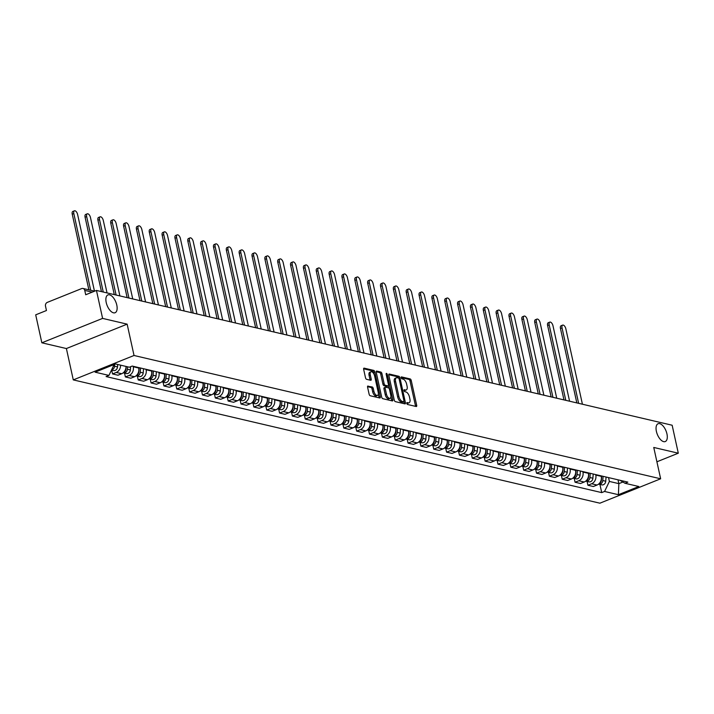 <?xml version="1.0" encoding="UTF-8"?>
<svg xmlns="http://www.w3.org/2000/svg" width="714" height="714" viewBox="0 0 714 714"><rect width="100%" height="100%" fill="white"/><g stroke="black" fill="none" stroke-linecap="round" stroke-linejoin="round"><path stroke-width="1.07" d="M406.819 403.401A1.026 0.5 68.1 0 0 407.596 404.499L416.191 406.507A1.473 0.714 68.1 0 0 416.432 406.498A1.473 0.714 68.1 0 0 416.69 405.32L411.237 380.491A1.473 0.714 68.1 0 0 410.122 378.92L401.536 376.912A1.026 0.5 68.1 0 0 401.357 376.921A1.026 0.5 68.1 0 0 401.179 377.742A1.026 0.5 68.1 0 0 401.955 378.839L403.071 379.098A4.712 2.303 68.1 0 1 406.623 384.123L407.078 386.194A4.712 2.303 68.1 0 1 406.248 389.96A4.712 2.303 68.1 0 1 405.463 389.996L404.356 389.737A1.026 0.5 68.1 0 0 404.186 389.746A1.026 0.5 68.1 0 0 403.999 390.576A1.026 0.5 68.1 0 0 404.776 391.674L405.891 391.932A4.712 2.303 68.1 0 1 409.443 396.948L409.898 399.019A4.712 2.303 68.1 0 1 409.068 402.785A4.712 2.303 68.1 0 1 408.283 402.83L407.176 402.571A1.026 0.5 68.1 0 0 407.007 402.58A1.026 0.5 68.1 0 0 406.819 403.401M116.784 305.056A9.603 4.686 68.1 0 0 107.93 294.918A9.603 4.686 68.1 0 0 106.234 302.593A9.603 4.686 68.1 0 0 115.088 312.732A9.603 4.686 68.1 0 0 116.784 305.056M666.947 433.88A9.603 4.686 68.1 0 0 658.094 423.732A9.603 4.686 68.1 0 0 656.398 431.408A9.603 4.686 68.1 0 0 665.252 441.555A9.603 4.686 68.1 0 0 666.947 433.88M368.094 386.024A1.473 0.714 68.1 0 0 367.844 386.033A1.473 0.714 68.1 0 0 367.585 387.211L369.12 394.182A1.473 0.714 68.1 0 0 370.227 395.752L379.768 397.984A1.473 0.714 68.1 0 0 380.018 397.966A1.473 0.714 68.1 0 0 380.276 396.797L374.814 371.958A1.473 0.714 68.1 0 0 373.708 370.396L364.167 368.156A1.473 0.714 68.1 0 0 363.917 368.174A1.473 0.714 68.1 0 0 363.658 369.352L365.506 377.768A1.473 0.714 68.1 0 0 366.621 379.33L370.7 380.285A1.473 0.714 68.1 0 0 370.95 380.276A1.473 0.714 68.1 0 0 371.209 379.098L370.289 374.93A3.936 1.919 68.1 0 1 370.985 371.78A3.936 1.919 68.1 0 1 374.618 375.939L378.206 392.289A3.936 1.919 68.1 0 1 377.519 395.431A3.936 1.919 68.1 0 1 373.886 391.272L373.288 388.55A1.473 0.714 68.1 0 0 372.172 386.979L367.656 386.194M134.036 355.483L127.146 324.147L102.602 318.399L96.452 290.437L672.151 425.232L678.3 453.203L653.756 447.455L660.646 478.791L134.036 355.483L73.283 379.893L599.894 503.191L660.646 478.791M394.262 400.063A1.473 0.714 68.1 0 0 395.369 401.634L404.909 403.865A1.473 0.714 68.1 0 0 405.159 403.856A1.473 0.714 68.1 0 0 405.418 402.678L399.956 377.849A1.473 0.714 68.1 0 0 398.849 376.278L389.308 374.047A1.473 0.714 68.1 0 0 389.059 374.065A1.473 0.714 68.1 0 0 388.8 375.234L394.262 400.063M392.343 400.929L382.802 398.689A1.473 0.714 68.1 0 1 381.687 397.127L376.233 372.297A1.473 0.714 68.1 0 1 376.492 371.119A1.473 0.714 68.1 0 1 376.733 371.101L380.821 372.056A1.473 0.714 68.1 0 1 381.928 373.627L384.141 383.695A1.473 0.714 68.1 0 0 385.257 385.265L387.961 385.899A1.473 0.714 68.1 0 0 388.211 385.89A1.473 0.714 68.1 0 0 388.47 384.712L386.167 374.225A1.026 0.5 68.1 0 1 386.345 373.404A1.026 0.5 68.1 0 1 387.291 374.493L392.843 399.733A1.473 0.714 68.1 0 1 392.584 400.911A1.473 0.714 68.1 0 1 392.343 400.929M102.602 318.399L41.849 342.8L35.7 314.838L46.455 310.519L45.5 306.163A2.999 2.481 -76.8 0 1 47.311 302.379L81.699 288.563A2.999 2.481 -76.8 0 1 83.002 288.456L94.614 291.178M41.849 342.8L66.393 348.548L73.283 379.893M96.452 290.437L85.707 294.757L84.743 290.402A2.999 2.481 -76.8 0 0 83.002 288.456M656.907 461.788L678.3 453.203M595.69 474.587L595.788 475.051A6.899 5.703 103.2 0 1 591.62 483.762L597.056 485.029A6.899 5.703 -76.8 0 0 601.224 476.327L601.126 475.863M597.056 485.029L593.352 486.52L587.917 485.252L587.078 481.432M591.62 483.762L587.917 485.252M574.226 478.425L575.065 482.236L580.509 483.512L584.213 482.021A6.899 5.703 -76.8 0 0 588.381 473.311L588.274 472.855M582.838 471.579L582.945 472.043A6.899 5.703 103.2 0 1 578.777 480.754L575.065 482.236M561.382 475.417L562.221 479.228L567.657 480.504L571.361 479.014A6.899 5.703 -76.8 0 0 575.529 470.303L575.43 469.848M569.995 468.571L570.093 469.036A6.899 5.703 103.2 0 1 565.925 477.746L562.221 479.228M548.53 472.4L549.369 476.22L554.805 477.496L558.518 476.006A6.899 5.703 -76.8 0 0 562.686 467.295L562.578 466.84M557.143 465.564L557.25 466.028A6.899 5.703 103.2 0 1 553.082 474.739L549.369 476.22M535.687 469.393L536.526 473.212L541.962 474.489L545.666 472.998A6.899 5.703 -76.8 0 0 549.834 464.287L549.735 463.832M544.3 462.556L544.398 463.02A6.899 5.703 103.2 0 1 540.23 471.722L536.526 473.212M522.835 466.385L523.674 470.205L529.11 471.481L532.814 469.99A6.899 5.703 -76.8 0 0 536.99 461.28L536.883 460.825M531.448 459.548L531.546 460.012A6.899 5.703 103.2 0 1 527.378 468.714L523.674 470.205M509.992 463.377L510.831 467.197L516.267 468.473L519.971 466.983A6.899 5.703 -76.8 0 0 524.138 458.272L524.04 457.817M518.605 456.541L518.703 456.996A6.899 5.703 103.2 0 1 514.535 465.706L510.831 467.197M497.14 460.369L497.979 464.189L503.415 465.466L507.119 463.975A6.899 5.703 -76.8 0 0 511.286 455.264L511.188 454.809M505.753 453.533L505.851 453.988A6.899 5.703 103.2 0 1 501.683 462.699L497.979 464.189M484.288 457.362L485.127 461.182L490.572 462.458L494.275 460.967A6.899 5.703 -76.8 0 0 498.443 452.257L498.336 451.792M492.901 450.525L493.008 450.98A6.899 5.703 103.2 0 1 488.84 459.691L485.127 461.182M471.445 454.354L472.284 458.174L477.72 459.45L481.423 457.96A6.899 5.703 -76.8 0 0 485.591 449.249L485.493 448.785M480.058 447.517L480.156 447.973A6.899 5.703 103.2 0 1 475.988 456.683L472.284 458.174M458.593 451.346L459.432 455.166L464.868 456.433L468.58 454.952A6.899 5.703 -76.8 0 0 472.748 446.241L472.641 445.777M467.206 444.51L467.313 444.965A6.899 5.703 103.2 0 1 463.145 453.676L459.432 455.166M445.75 448.338L446.589 452.158L452.024 453.426L455.728 451.944A6.899 5.703 -76.8 0 0 459.896 443.233L459.798 442.769M454.363 441.502L454.461 441.957A6.899 5.703 103.2 0 1 450.293 450.668L446.589 452.158M432.898 445.331L433.737 449.151L439.172 450.418L442.885 448.936A6.899 5.703 -76.8 0 0 447.053 440.226L446.946 439.762M441.511 438.494L441.618 438.949A6.899 5.703 103.2 0 1 437.441 447.66L433.737 449.151M420.055 442.323L420.894 446.143L426.329 447.41L430.033 445.92A6.899 5.703 -76.8 0 0 434.201 437.218L434.103 436.754M428.668 435.478L428.766 435.942A6.899 5.703 103.2 0 1 424.598 444.652L420.894 446.143M407.203 439.315L408.042 443.135L413.477 444.403L417.181 442.912A6.899 5.703 -76.8 0 0 421.349 434.21L421.251 433.746M415.816 432.47L415.914 432.934A6.899 5.703 103.2 0 1 411.746 441.645L408.042 443.135M394.351 436.308L395.199 440.119L400.634 441.395L404.338 439.904A6.899 5.703 -76.8 0 0 408.506 431.194L408.408 430.738M402.964 429.462L403.071 429.926A6.899 5.703 103.2 0 1 398.903 438.637L395.199 440.119M381.508 433.3L382.347 437.111L387.782 438.387L391.486 436.897A6.899 5.703 -76.8 0 0 395.654 428.186L395.556 427.731M390.121 426.454L390.219 426.918A6.899 5.703 103.2 0 1 386.051 435.629L382.347 437.111M368.656 430.283L369.495 434.103L374.93 435.379L378.643 433.889A6.899 5.703 -76.8 0 0 382.811 425.178L382.704 424.723M377.269 423.447L377.376 423.911A6.899 5.703 103.2 0 1 373.208 432.622L369.495 434.103M355.813 427.275L356.652 431.095L362.087 432.372L365.791 430.881A6.899 5.703 -76.8 0 0 369.959 422.17L369.861 421.715M364.426 420.439L364.524 420.903A6.899 5.703 103.2 0 1 360.356 429.614L356.652 431.095M342.961 424.268L343.8 428.088L349.235 429.364L352.948 427.873A6.899 5.703 -76.8 0 0 357.116 419.163L357.009 418.707M351.574 417.431L351.681 417.895A6.899 5.703 103.2 0 1 347.513 426.597L343.8 428.088M330.118 421.26L330.957 425.08L336.392 426.356L340.096 424.866A6.899 5.703 -76.8 0 0 344.264 416.155L344.166 415.7M338.731 414.423L338.829 414.888A6.899 5.703 103.2 0 1 334.661 423.589L330.957 425.08M317.266 418.252L318.105 422.072L323.54 423.348L327.244 421.858A6.899 5.703 -76.8 0 0 331.412 413.147L331.314 412.692M325.879 411.416L325.977 411.871A6.899 5.703 103.2 0 1 321.809 420.582L318.105 422.072M304.414 415.245L305.262 419.064L310.697 420.341L314.401 418.85A6.899 5.703 -76.8 0 0 318.569 410.139L318.471 409.675M313.035 408.408L313.134 408.863A6.899 5.703 103.2 0 1 308.966 417.574L305.262 419.064M291.571 412.237L292.41 416.057L297.845 417.333L301.549 415.843A6.899 5.703 -76.8 0 0 305.717 407.132L305.619 406.668M300.183 405.4L300.282 405.855A6.899 5.703 103.2 0 1 296.114 414.566L292.41 416.057M278.719 409.229L279.558 413.049L284.993 414.316L288.706 412.835A6.899 5.703 -76.8 0 0 292.874 404.124L292.767 403.66M287.331 402.393L287.439 402.848A6.899 5.703 103.2 0 1 283.271 411.559L279.558 413.049M265.876 406.221L266.715 410.041L272.15 411.309L275.854 409.827A6.899 5.703 -76.8 0 0 280.022 401.116L279.924 400.652M274.488 399.385L274.587 399.84A6.899 5.703 103.2 0 1 270.419 408.551L266.715 410.041M253.024 403.214L253.863 407.034L259.298 408.301L263.011 406.819A6.899 5.703 -76.8 0 0 267.179 398.109L267.072 397.644M261.636 396.377L261.743 396.832A6.899 5.703 103.2 0 1 257.576 405.543L253.863 407.034M240.181 400.206L241.02 404.026L246.455 405.293L250.159 403.803A6.899 5.703 -76.8 0 0 254.327 395.101L254.229 394.637M248.793 393.36L248.891 393.825A6.899 5.703 103.2 0 1 244.723 402.535L241.02 404.026M227.329 397.198L228.168 401.018L233.603 402.285L237.307 400.795A6.899 5.703 -76.8 0 0 241.475 392.093L241.377 391.629M235.941 390.353L236.039 390.817A6.899 5.703 103.2 0 1 231.871 399.528L228.168 401.018M214.486 394.19L215.325 398.01L220.76 399.278L224.464 397.787A6.899 5.703 -76.8 0 0 228.632 389.076L228.534 388.621M223.098 387.345L223.196 387.809A6.899 5.703 103.2 0 1 219.028 396.52L215.325 398.01M201.634 391.183L202.473 394.994L207.908 396.27L211.612 394.78A6.899 5.703 -76.8 0 0 215.78 386.069L215.682 385.614M210.246 384.337L210.344 384.801A6.899 5.703 103.2 0 1 206.176 393.512L202.473 394.994M188.782 388.166L189.621 391.986L195.065 393.262L198.769 391.772A6.899 5.703 -76.8 0 0 202.937 383.061L202.83 382.606M197.394 381.33L197.501 381.794A6.899 5.703 103.2 0 1 193.333 390.504L189.621 391.986M175.939 385.158L176.777 388.978L182.213 390.255L185.917 388.764A6.899 5.703 -76.8 0 0 190.085 380.053L189.986 379.598M184.551 378.322L184.649 378.786A6.899 5.703 103.2 0 1 180.481 387.497L176.777 388.978M163.087 382.151L163.925 385.971L169.361 387.247L173.074 385.756A6.899 5.703 -76.8 0 0 177.242 377.046L177.134 376.59M171.699 375.314L171.806 375.778A6.899 5.703 103.2 0 1 167.638 384.48L163.925 385.971M150.243 379.143L151.082 382.963L156.518 384.239L160.222 382.749A6.899 5.703 -76.8 0 0 164.39 374.038L164.291 373.583M158.856 372.306L158.954 372.77A6.899 5.703 103.2 0 1 154.786 381.472L151.082 382.963M137.391 376.135L138.23 379.955L143.666 381.231L147.37 379.741A6.899 5.703 -76.8 0 0 151.547 371.03L151.439 370.575M146.004 369.299L146.102 369.754A6.899 5.703 103.2 0 1 141.934 378.465L138.23 379.955M124.548 373.127L125.387 376.947L130.823 378.224L134.527 376.733A6.899 5.703 -76.8 0 0 138.695 368.022L138.596 367.558M133.161 366.291L133.259 366.746A6.899 5.703 103.2 0 1 129.091 375.457L125.387 376.947M111.696 370.12L112.535 373.94L117.971 375.216L121.675 373.725A6.899 5.703 -76.8 0 0 126.021 366.434M120.586 365.157A6.899 5.703 103.2 0 1 116.239 372.449L112.535 373.94M608.542 477.595L609.381 481.432L618.851 483.646L622.911 482.021M618.012 479.817L618.851 483.646L618.413 494.704L604.579 491.464L609.381 481.432M620.055 480.299L624.991 483.271L638.825 486.511L618.413 494.704M112.651 365.122L113.74 365.381L108.939 375.412L106.083 376.564L601.724 492.615L604.579 491.464M108.939 375.412L95.105 372.172L115.516 363.97L129.35 367.21L132.206 366.068L627.847 482.12L624.991 483.271M127.146 324.147L66.393 348.548M113.74 365.381L113.597 364.747M599.93 484.44L601.724 492.615M406.793 403.249L407.069 403.312A4.712 2.303 68.1 0 0 407.855 403.276L409.068 402.785M406.248 389.96L405.034 390.442A4.712 2.303 68.1 0 1 404.249 390.487L403.972 390.424M415.53 406.355A1.473 0.714 68.1 0 0 415.477 405.811L410.023 380.981A1.473 0.714 68.1 0 0 408.908 379.411L401.152 377.59M398.715 378.224A1.473 0.714 68.1 0 0 397.627 376.769L388.746 374.689M404.258 403.713A1.473 0.714 68.1 0 0 404.204 403.169L403.865 401.652M403.597 401.732A1.026 0.5 68.1 0 0 403.767 401.723A1.026 0.5 68.1 0 0 403.954 400.893L399.162 379.098A1.026 0.5 68.1 0 0 398.385 378.001L397.207 377.733A4.712 2.303 68.1 0 0 396.422 377.768A4.712 2.303 68.1 0 0 395.592 381.535L398.867 396.44A4.712 2.303 68.1 0 0 402.428 401.455L403.597 401.732L402.384 402.214A1.026 0.5 68.1 0 0 402.553 402.205A1.026 0.5 68.1 0 0 402.687 402.098M396.422 377.768L395.208 378.259A4.712 2.303 68.1 0 0 394.378 382.026L395.592 381.535M402.384 402.214L401.214 401.946A4.712 2.303 68.1 0 1 397.653 396.922L394.378 382.026M376.18 371.744L379.607 372.547L380.821 372.056M387.184 386.212A1.473 0.714 68.1 0 1 386.997 386.372A1.473 0.714 68.1 0 1 386.747 386.39L384.043 385.756A1.473 0.714 68.1 0 1 382.927 384.186L380.714 374.118A1.473 0.714 68.1 0 0 379.607 372.547M388.434 385.667L389.014 388.318M390.888 396.859L391.629 400.224L392.843 399.733M386.444 394.146A3.936 1.919 68.1 0 0 390.067 398.305A3.936 1.919 68.1 0 0 390.763 395.163L389.496 389.398A1.473 0.714 68.1 0 0 388.389 387.836L385.676 387.202A1.473 0.714 68.1 0 0 385.435 387.211A1.473 0.714 68.1 0 0 385.176 388.389L386.444 394.146L385.23 394.637A3.936 1.919 68.1 0 0 388.853 398.796L390.067 398.305M384.462 387.684A1.473 0.714 68.1 0 0 384.221 387.702A1.473 0.714 68.1 0 0 383.962 388.88L385.176 388.389M385.23 394.637L383.962 388.88M391.683 400.768A1.473 0.714 68.1 0 0 391.629 400.224M377.519 395.431L376.305 395.922A3.936 1.919 68.1 0 1 372.672 391.763L372.074 389.041A1.473 0.714 68.1 0 0 370.959 387.47L367.531 386.667M370.985 371.78L369.772 372.262A3.936 1.919 68.1 0 0 369.076 375.412L370.289 374.93M370.048 380.134A1.473 0.714 68.1 0 0 369.995 379.589L369.076 375.412M373.966 374.118L373.601 372.449A1.473 0.714 68.1 0 0 372.485 370.878L363.604 368.799M379.116 397.832A1.473 0.714 68.1 0 0 379.063 397.279L378.331 393.985M601.697 475.997L601.375 480.219A3.748 3.097 103.2 0 1 599.091 483.681M582.419 404.222L565.836 328.77A3.454 1.687 68.1 0 0 562.65 325.12A3.454 1.687 68.1 0 0 562.043 327.887L578.635 403.339M603.098 476.327L602.777 480.549A3.748 3.097 103.2 0 1 598.796 484.172A3.748 3.097 103.2 0 1 598.6 484.119M606.061 477.023L605.74 481.236A3.748 3.097 103.2 0 1 601.759 484.868L598.796 484.172M576.823 402.91L560.463 328.52A3.454 1.687 -111.9 0 1 561.07 325.762L562.65 325.12M588.854 472.989L588.523 477.211A3.748 3.097 103.2 0 1 586.248 480.674M569.576 401.214L552.984 325.762A3.454 1.687 68.1 0 0 549.807 322.112A3.454 1.687 68.1 0 0 549.191 324.87L565.783 400.331M590.246 473.32L589.925 477.541A3.748 3.097 103.2 0 1 585.944 481.165A3.748 3.097 103.2 0 1 585.748 481.111M593.218 474.007L592.888 478.228A3.748 3.097 103.2 0 1 588.916 481.861L585.944 481.165M563.971 399.902L547.62 325.513A3.454 1.687 -111.9 0 1 548.227 322.746L549.807 322.112M576.002 469.982L575.68 474.203A3.748 3.097 103.2 0 1 573.396 477.666M556.724 398.207L540.132 322.755A3.454 1.687 68.1 0 0 536.955 319.104A3.454 1.687 68.1 0 0 536.348 321.862L552.939 397.323M577.403 470.312L577.073 474.524A3.748 3.097 103.2 0 1 573.101 478.157A3.748 3.097 103.2 0 1 572.905 478.103M580.366 470.999L580.045 475.221A3.748 3.097 103.2 0 1 576.064 478.853L573.101 478.157M551.128 396.895L534.768 322.496A3.454 1.687 -111.9 0 1 535.375 319.738L536.955 319.104M563.15 466.974L562.828 471.195A3.748 3.097 103.2 0 1 560.544 474.658M543.881 395.199L527.289 319.747A3.454 1.687 68.1 0 0 524.112 316.097A3.454 1.687 68.1 0 0 523.496 318.855L540.087 394.306M564.551 467.304L564.23 471.517A3.748 3.097 103.2 0 1 560.249 475.149A3.748 3.097 103.2 0 1 560.053 475.096M567.514 467.991L567.193 472.213A3.748 3.097 103.2 0 1 563.221 475.845L560.249 475.149M538.276 393.887L521.916 319.488A3.454 1.687 -111.9 0 1 522.532 316.73L524.112 316.097M550.307 463.966L549.976 468.188A3.748 3.097 103.2 0 1 547.7 471.642M531.029 392.191L514.437 316.739A3.454 1.687 68.1 0 0 511.26 313.089A3.454 1.687 68.1 0 0 510.653 315.847L527.244 391.299M551.708 464.287L551.378 468.509A3.748 3.097 103.2 0 1 547.406 472.141A3.748 3.097 103.2 0 1 547.21 472.088M554.671 464.984L554.341 469.205A3.748 3.097 103.2 0 1 550.369 472.838L547.406 472.141M525.424 390.879L509.073 316.481A3.454 1.687 -111.9 0 1 509.68 313.723L511.26 313.089M537.455 460.958L537.133 465.18A3.748 3.097 103.2 0 1 534.848 468.634M518.177 389.184L501.594 313.732A3.454 1.687 68.1 0 0 498.408 310.081A3.454 1.687 68.1 0 0 497.801 312.839L514.392 388.291M538.856 461.28L538.534 465.501A3.748 3.097 103.2 0 1 534.554 469.134A3.748 3.097 103.2 0 1 534.358 469.08M541.819 461.976L541.498 466.197A3.748 3.097 103.2 0 1 537.517 469.83L534.554 469.134M512.581 387.872L496.221 313.473A3.454 1.687 -111.9 0 1 496.828 310.715L498.408 310.081M524.611 457.951L524.281 462.163A3.748 3.097 103.2 0 1 522.005 465.626M505.334 386.176L488.742 310.715A3.454 1.687 68.1 0 0 485.565 307.074A3.454 1.687 68.1 0 0 484.958 309.831L501.54 385.283M526.013 458.272L525.683 462.494A3.748 3.097 103.2 0 1 521.711 466.126A3.748 3.097 103.2 0 1 521.515 466.072M528.976 458.968L528.646 463.19A3.748 3.097 103.2 0 1 524.674 466.813L521.711 466.126M499.729 384.864L483.378 310.465A3.454 1.687 -111.9 0 1 483.985 307.707L485.565 307.074M511.759 454.943L511.438 459.156A3.748 3.097 103.2 0 1 509.153 462.618M492.481 383.168L475.899 307.707A3.454 1.687 68.1 0 0 472.713 304.066A3.454 1.687 68.1 0 0 472.106 306.824L488.697 382.276M513.161 455.264L512.839 459.486A3.748 3.097 103.2 0 1 508.859 463.118A3.748 3.097 103.2 0 1 508.663 463.065M516.124 455.96L515.803 460.182A3.748 3.097 103.2 0 1 511.822 463.805L508.859 463.118M486.886 381.856L470.526 307.457A3.454 1.687 -111.9 0 1 471.133 304.699L472.713 304.066M498.916 451.926L498.586 456.148A3.748 3.097 103.2 0 1 496.31 459.611M479.638 380.16L463.047 304.699A3.454 1.687 68.1 0 0 459.87 301.058A3.454 1.687 68.1 0 0 459.263 303.816L475.845 379.268M500.309 452.257L499.987 456.478A3.748 3.097 103.2 0 1 496.007 460.111A3.748 3.097 103.2 0 1 495.811 460.048M503.281 452.953L502.951 457.174A3.748 3.097 103.2 0 1 498.979 460.798L496.007 460.111M474.034 378.848L457.683 304.45A3.454 1.687 -111.9 0 1 458.29 301.692L459.87 301.058M486.064 448.919L485.743 453.14A3.748 3.097 103.2 0 1 483.458 456.603M466.786 377.144L450.195 301.692A3.454 1.687 68.1 0 0 447.018 298.05A3.454 1.687 68.1 0 0 446.411 300.808L463.002 376.26M487.466 449.249L487.135 453.47A3.748 3.097 103.2 0 1 483.164 457.094A3.748 3.097 103.2 0 1 482.967 457.04M490.429 449.945L490.107 454.166A3.748 3.097 103.2 0 1 486.127 457.79L483.164 457.094M461.19 375.841L444.831 301.442A3.454 1.687 -111.9 0 1 445.438 298.684L447.018 298.05M473.212 445.911L472.891 450.132A3.748 3.097 103.2 0 1 470.606 453.595M453.943 374.136L437.352 298.684A3.454 1.687 68.1 0 0 434.174 295.043A3.454 1.687 68.1 0 0 433.559 297.8L450.15 373.252M474.614 446.241L474.292 450.463A3.748 3.097 103.2 0 1 470.312 454.086A3.748 3.097 103.2 0 1 470.115 454.033M477.586 446.937L477.255 451.159A3.748 3.097 103.2 0 1 473.284 454.782L470.312 454.086M448.338 372.824L431.979 298.434A3.454 1.687 -111.9 0 1 432.595 295.676L434.174 295.043M460.369 442.903L460.039 447.125A3.748 3.097 103.2 0 1 457.763 450.588M441.091 371.128L424.5 295.676A3.454 1.687 68.1 0 0 421.322 292.035A3.454 1.687 68.1 0 0 420.716 294.793L437.307 370.245M461.771 443.233L461.44 447.455A3.748 3.097 103.2 0 1 457.469 451.078A3.748 3.097 103.2 0 1 457.272 451.025M464.734 443.929L464.412 448.151A3.748 3.097 103.2 0 1 460.432 451.775L457.469 451.078M435.495 369.816L419.136 295.426A3.454 1.687 -111.9 0 1 419.743 292.669L421.322 292.035M447.517 439.895L447.196 444.117A3.748 3.097 103.2 0 1 444.911 447.58M428.248 368.121L411.657 292.669A3.454 1.687 68.1 0 0 408.47 289.027A3.454 1.687 68.1 0 0 407.864 291.785L424.455 367.237M448.919 440.226L448.597 444.447A3.748 3.097 103.2 0 1 444.617 448.071A3.748 3.097 103.2 0 1 444.42 448.017M451.882 440.922L451.56 445.143A3.748 3.097 103.2 0 1 447.58 448.767L444.617 448.071M422.643 366.809L406.284 292.419A3.454 1.687 -111.9 0 1 406.891 289.661L408.47 289.027M434.674 436.888L434.344 441.109A3.748 3.097 103.2 0 1 432.068 444.572M415.396 365.113L398.805 289.661A3.454 1.687 68.1 0 0 395.627 286.019A3.454 1.687 68.1 0 0 395.021 288.777L411.603 364.229M436.075 437.218L435.745 441.439A3.748 3.097 103.2 0 1 431.774 445.063A3.748 3.097 103.2 0 1 431.577 445.009M439.039 437.914L438.708 442.136A3.748 3.097 103.2 0 1 434.737 445.759L431.774 445.063M409.791 363.801L393.441 289.411A3.454 1.687 -111.9 0 1 394.048 286.653L395.627 286.019M421.822 433.88L421.501 438.101A3.748 3.097 103.2 0 1 419.216 441.564M402.544 362.105L385.962 286.653A3.454 1.687 68.1 0 0 382.775 283.003A3.454 1.687 68.1 0 0 382.168 285.77L398.76 361.222M423.223 434.21L422.902 438.432A3.748 3.097 103.2 0 1 418.922 442.055A3.748 3.097 103.2 0 1 418.725 442.002M426.187 434.906L425.865 439.119A3.748 3.097 103.2 0 1 421.885 442.751L418.922 442.055M396.948 360.793L380.589 286.403A3.454 1.687 -111.9 0 1 381.196 283.645L382.775 283.003M408.979 430.872L408.649 435.094A3.748 3.097 103.2 0 1 406.373 438.557M389.701 359.097L373.11 283.645A3.454 1.687 68.1 0 0 369.932 279.995A3.454 1.687 68.1 0 0 369.325 282.753L385.908 358.214M410.371 431.202L410.05 435.424A3.748 3.097 103.2 0 1 406.079 439.048A3.748 3.097 103.2 0 1 405.873 438.994M413.344 431.89L413.013 436.111A3.748 3.097 103.2 0 1 409.042 439.744L406.079 439.048M384.096 357.785L367.746 283.396A3.454 1.687 -111.9 0 1 368.353 280.638L369.932 279.995M396.127 427.864L395.806 432.086A3.748 3.097 103.2 0 1 393.521 435.549M376.849 356.09L360.258 280.638A3.454 1.687 68.1 0 0 357.08 276.987A3.454 1.687 68.1 0 0 356.473 279.745L373.065 355.206M397.528 428.195L397.198 432.416A3.748 3.097 103.2 0 1 393.227 436.04A3.748 3.097 103.2 0 1 393.03 435.986M400.492 428.882L400.17 433.103A3.748 3.097 103.2 0 1 396.19 436.736L393.227 436.04M371.253 354.778L354.894 280.379A3.454 1.687 -111.9 0 1 355.501 277.621L357.08 276.987M383.275 424.857L382.954 429.078A3.748 3.097 103.2 0 1 380.669 432.541M364.006 353.082L347.415 277.63A3.454 1.687 68.1 0 0 344.237 273.98A3.454 1.687 68.1 0 0 343.621 276.737L360.213 352.189M384.676 425.187L384.355 429.4A3.748 3.097 103.2 0 1 380.375 433.032A3.748 3.097 103.2 0 1 380.178 432.979M387.648 425.874L387.318 430.096A3.748 3.097 103.2 0 1 383.347 433.728L380.375 433.032M358.401 351.77L342.042 277.371A3.454 1.687 -111.9 0 1 342.658 274.613L344.237 273.98M370.432 421.849L370.102 426.071A3.748 3.097 103.2 0 1 367.826 429.525M351.154 350.074L334.563 274.622A3.454 1.687 68.1 0 0 331.385 270.972A3.454 1.687 68.1 0 0 330.778 273.73L347.37 349.182M371.833 422.17L371.503 426.392A3.748 3.097 103.2 0 1 367.531 430.024A3.748 3.097 103.2 0 1 367.335 429.971M374.796 422.866L374.475 427.088A3.748 3.097 103.2 0 1 370.495 430.721L367.531 430.024M345.558 348.762L329.199 274.363A3.454 1.687 -111.9 0 1 329.806 271.606L331.385 270.972M357.58 418.841L357.259 423.063A3.748 3.097 103.2 0 1 354.974 426.517M338.311 347.066L321.719 271.615A3.454 1.687 68.1 0 0 318.533 267.964A3.454 1.687 68.1 0 0 317.926 270.722L334.518 346.174M358.981 419.163L358.66 423.384A3.748 3.097 103.2 0 1 354.679 427.017A3.748 3.097 103.2 0 1 354.483 426.963M361.944 419.859L361.623 424.08A3.748 3.097 103.2 0 1 357.643 427.713L354.679 427.017M332.706 345.754L316.347 271.356A3.454 1.687 -111.9 0 1 316.954 268.598L318.533 267.964M344.737 415.834L344.407 420.046A3.748 3.097 103.2 0 1 342.131 423.509M325.459 344.059L308.867 268.598A3.454 1.687 68.1 0 0 305.69 264.956A3.454 1.687 68.1 0 0 305.083 267.714L321.675 343.166M346.138 416.155L345.808 420.376A3.748 3.097 103.2 0 1 341.836 424.009A3.748 3.097 103.2 0 1 341.64 423.955M349.101 416.851L348.771 421.073A3.748 3.097 103.2 0 1 344.8 424.705L341.836 424.009M319.854 342.747L303.504 268.348A3.454 1.687 -111.9 0 1 304.11 265.59L305.69 264.956M331.885 412.826L331.564 417.038A3.748 3.097 103.2 0 1 329.279 420.501M312.607 341.051L296.024 265.59A3.454 1.687 68.1 0 0 292.838 261.949A3.454 1.687 68.1 0 0 292.231 264.707L308.823 340.159M333.286 413.147L332.965 417.369A3.748 3.097 103.2 0 1 328.984 421.001A3.748 3.097 103.2 0 1 328.788 420.948M336.249 413.843L335.928 418.065A3.748 3.097 103.2 0 1 331.948 421.688L328.984 421.001M307.011 339.739L290.652 265.34A3.454 1.687 -111.9 0 1 291.258 262.582L292.838 261.949M319.042 409.809L318.712 414.031A3.748 3.097 103.2 0 1 316.436 417.494M299.764 338.043L283.172 262.582A3.454 1.687 68.1 0 0 279.995 258.941A3.454 1.687 68.1 0 0 279.388 261.699L295.971 337.151M320.443 410.139L320.113 414.361A3.748 3.097 103.2 0 1 316.141 417.993A3.748 3.097 103.2 0 1 315.945 417.931M323.406 410.836L323.076 415.057A3.748 3.097 103.2 0 1 319.104 418.681L316.141 417.993M294.159 336.731L277.808 262.333A3.454 1.687 -111.9 0 1 278.415 259.575L279.995 258.941M306.19 406.801L305.869 411.023A3.748 3.097 103.2 0 1 303.584 414.486M286.912 335.027L270.329 259.575A3.454 1.687 68.1 0 0 267.143 255.933A3.454 1.687 68.1 0 0 266.536 258.691L283.128 334.143M307.591 407.132L307.27 411.353A3.748 3.097 103.2 0 1 303.289 414.986A3.748 3.097 103.2 0 1 303.093 414.923M310.554 407.828L310.233 412.049A3.748 3.097 103.2 0 1 306.252 415.673L303.289 414.986M281.316 333.724L264.956 259.325A3.454 1.687 -111.9 0 1 265.563 256.567L267.143 255.933M293.347 403.794L293.017 408.015A3.748 3.097 103.2 0 1 290.741 411.478M274.069 332.019L257.477 256.567A3.454 1.687 68.1 0 0 254.3 252.926A3.454 1.687 68.1 0 0 253.684 255.683L270.276 331.135M294.739 404.124L294.418 408.346A3.748 3.097 103.2 0 1 290.437 411.969A3.748 3.097 103.2 0 1 290.241 411.916M297.711 404.82L297.381 409.042A3.748 3.097 103.2 0 1 293.409 412.665L290.437 411.969M268.464 330.707L252.104 256.317A3.454 1.687 -111.9 0 1 252.72 253.559L254.3 252.926M280.495 400.786L280.174 405.008A3.748 3.097 103.2 0 1 277.889 408.47M261.217 329.011L244.625 253.559A3.454 1.687 68.1 0 0 241.448 249.918A3.454 1.687 68.1 0 0 240.841 252.676L257.433 328.128M281.896 401.116L281.566 405.338A3.748 3.097 103.2 0 1 277.594 408.961A3.748 3.097 103.2 0 1 277.398 408.908M284.859 401.812L284.538 406.034A3.748 3.097 103.2 0 1 280.557 409.657L277.594 408.961M255.621 327.699L239.261 253.309A3.454 1.687 -111.9 0 1 239.868 250.552L241.448 249.918M267.643 397.778L267.322 402A3.748 3.097 103.2 0 1 265.037 405.463M248.374 326.003L231.782 250.552A3.454 1.687 68.1 0 0 228.596 246.91A3.454 1.687 68.1 0 0 227.989 249.668L244.581 325.12M269.044 398.109L268.723 402.33A3.748 3.097 103.2 0 1 264.742 405.954A3.748 3.097 103.2 0 1 264.546 405.9M272.007 398.805L271.686 403.026A3.748 3.097 103.2 0 1 267.705 406.65L264.742 405.954M242.769 324.692L226.409 250.302A3.454 1.687 -111.9 0 1 227.025 247.544L228.596 246.91M254.8 394.771L254.47 398.992A3.748 3.097 103.2 0 1 252.194 402.455M235.522 322.996L218.93 247.544A3.454 1.687 68.1 0 0 215.753 243.902A3.454 1.687 68.1 0 0 215.146 246.66L231.738 322.112M256.201 395.101L255.871 399.322A3.748 3.097 103.2 0 1 251.899 402.946A3.748 3.097 103.2 0 1 251.703 402.892M259.164 395.797L258.834 400.018A3.748 3.097 103.2 0 1 254.862 403.642L251.899 402.946M229.917 321.684L213.566 247.294A3.454 1.687 -111.9 0 1 214.173 244.536L215.753 243.902M241.948 391.763L241.627 395.984A3.748 3.097 103.2 0 1 239.342 399.447M222.67 319.988L206.087 244.536A3.454 1.687 68.1 0 0 202.901 240.895A3.454 1.687 68.1 0 0 202.294 243.652L218.886 319.104M243.349 392.093L243.028 396.315A3.748 3.097 103.2 0 1 239.047 399.938A3.748 3.097 103.2 0 1 238.851 399.885M246.312 392.789L245.991 397.002A3.748 3.097 103.2 0 1 242.01 400.634L239.047 399.938M217.074 318.676L200.714 244.286A3.454 1.687 -111.9 0 1 201.321 241.528L202.901 240.895M229.105 388.755L228.775 392.977A3.748 3.097 103.2 0 1 226.499 396.44M209.827 316.98L193.235 241.528A3.454 1.687 68.1 0 0 190.058 237.878A3.454 1.687 68.1 0 0 189.451 240.636L206.034 316.097M230.506 389.085L230.176 393.307A3.748 3.097 103.2 0 1 226.204 396.93A3.748 3.097 103.2 0 1 226.008 396.877M233.469 389.773L233.139 393.994A3.748 3.097 103.2 0 1 229.167 397.627L226.204 396.93M204.222 315.668L187.871 241.278A3.454 1.687 -111.9 0 1 188.478 238.521L190.058 237.878M216.253 385.747L215.931 389.969A3.748 3.097 103.2 0 1 213.647 393.432M196.975 313.973L180.392 238.521A3.454 1.687 68.1 0 0 177.206 234.87A3.454 1.687 68.1 0 0 176.599 237.628L193.191 313.089M217.654 386.078L217.333 390.299A3.748 3.097 103.2 0 1 213.352 393.923A3.748 3.097 103.2 0 1 213.156 393.869M220.617 386.765L220.296 390.986A3.748 3.097 103.2 0 1 216.315 394.619L213.352 393.923M191.379 312.661L175.019 238.262A3.454 1.687 -111.9 0 1 175.626 235.504L177.206 234.87M203.41 382.74L203.079 386.961A3.748 3.097 103.2 0 1 200.804 390.424M184.132 310.965L167.54 235.513A3.454 1.687 68.1 0 0 164.363 231.863A3.454 1.687 68.1 0 0 163.756 234.62L180.339 310.081M204.802 383.07L204.481 387.283A3.748 3.097 103.2 0 1 200.5 390.915A3.748 3.097 103.2 0 1 200.304 390.861M207.774 383.757L207.444 387.979A3.748 3.097 103.2 0 1 203.472 391.611L200.5 390.915M178.527 309.653L162.176 235.254A3.454 1.687 -111.9 0 1 162.783 232.496L164.363 231.863M190.558 379.732L190.236 383.953A3.748 3.097 103.2 0 1 187.952 387.407M171.28 307.957L154.688 232.505A3.454 1.687 68.1 0 0 151.511 228.855A3.454 1.687 68.1 0 0 150.904 231.613L167.495 307.065M191.959 380.053L191.629 384.275A3.748 3.097 103.2 0 1 187.657 387.907A3.748 3.097 103.2 0 1 187.461 387.854M194.922 380.749L194.601 384.971A3.748 3.097 103.2 0 1 190.62 388.603L187.657 387.907M165.684 306.645L149.324 232.246A3.454 1.687 -111.9 0 1 149.931 229.489L151.511 228.855M177.706 376.724L177.384 380.946A3.748 3.097 103.2 0 1 175.1 384.4M158.437 304.949L141.845 229.497A3.454 1.687 68.1 0 0 138.668 225.847A3.454 1.687 68.1 0 0 138.052 228.605L154.643 304.057M179.107 377.046L178.786 381.267A3.748 3.097 103.2 0 1 174.805 384.9A3.748 3.097 103.2 0 1 174.609 384.846M182.079 377.742L181.749 381.963A3.748 3.097 103.2 0 1 177.777 385.596L174.805 384.9M152.832 303.637L136.472 229.239A3.454 1.687 -111.9 0 1 137.088 226.481L138.668 225.847M164.863 373.717L164.532 377.938A3.748 3.097 103.2 0 1 162.257 381.392M145.585 301.942L128.993 226.49A3.454 1.687 68.1 0 0 125.816 222.839A3.454 1.687 68.1 0 0 125.209 225.597L141.8 301.049M166.264 374.038L165.934 378.259A3.748 3.097 103.2 0 1 161.962 381.892A3.748 3.097 103.2 0 1 161.766 381.838M169.227 374.734L168.897 378.956A3.748 3.097 103.2 0 1 164.925 382.588L161.962 381.892M139.989 300.63L123.629 226.231A3.454 1.687 -111.9 0 1 124.236 223.473L125.816 222.839M152.011 370.709L151.689 374.921A3.748 3.097 103.2 0 1 149.404 378.384M132.733 298.934L116.15 223.473A3.454 1.687 68.1 0 0 112.964 219.832A3.454 1.687 68.1 0 0 112.357 222.589L128.948 298.041M153.412 371.03L153.091 375.252A3.748 3.097 103.2 0 1 149.11 378.884A3.748 3.097 103.2 0 1 148.914 378.831M156.375 371.726L156.054 375.948A3.748 3.097 103.2 0 1 152.073 379.571L149.11 378.884M127.137 297.622L110.777 223.223A3.454 1.687 -111.9 0 1 111.384 220.465L112.964 219.832M139.168 367.692L138.837 371.914A3.748 3.097 103.2 0 1 136.561 375.377M119.89 295.926L103.298 220.465A3.454 1.687 68.1 0 0 100.121 216.824A3.454 1.687 68.1 0 0 99.514 219.582L116.096 295.034M140.569 368.022L140.239 372.244A3.748 3.097 103.2 0 1 136.267 375.876A3.748 3.097 103.2 0 1 136.071 375.814M143.532 368.719L143.202 372.94A3.748 3.097 103.2 0 1 139.23 376.564L136.267 375.876M114.285 294.614L97.934 220.215A3.454 1.687 -111.9 0 1 98.541 217.458L100.121 216.824M126.182 366.469L125.994 368.906A3.748 3.097 103.2 0 1 123.709 372.369M107.038 292.91L90.455 217.458A3.454 1.687 68.1 0 0 87.269 213.816A3.454 1.687 68.1 0 0 86.662 216.574L103.253 292.026M127.583 366.8L127.395 369.236A3.748 3.097 103.2 0 1 123.415 372.869A3.748 3.097 103.2 0 1 123.219 372.806M130.608 366.71L130.359 369.932A3.748 3.097 103.2 0 1 126.378 373.556L123.415 372.869M101.442 291.607L85.082 217.208A3.454 1.687 -111.9 0 1 85.689 214.45L87.269 213.816M94.462 291.133L77.603 214.45A3.454 1.687 68.1 0 0 74.426 210.808A3.454 1.687 68.1 0 0 73.819 213.566L90.678 290.25M114.695 364.301L114.543 366.228A3.748 3.097 103.2 0 1 111.58 369.888M117.694 364.488L117.507 366.925A3.748 3.097 103.2 0 1 113.535 370.548L111.491 370.075M88.866 289.83L72.239 214.2A3.454 1.687 -111.9 0 1 72.846 211.442L74.426 210.808M129.091 375.457L134.527 376.733M141.934 378.465L147.37 379.741M154.786 381.472L160.222 382.749M167.638 384.48L173.074 385.756M180.481 387.497L185.917 388.764M193.333 390.504L198.769 391.772M206.176 393.512L211.612 394.78M219.028 396.52L224.464 397.787M231.871 399.528L237.307 400.795M244.723 402.535L250.159 403.803M257.576 405.543L263.011 406.819M270.419 408.551L275.854 409.827M283.271 411.559L288.706 412.835M296.114 414.566L301.549 415.843M308.966 417.574L314.401 418.85M321.809 420.582L327.244 421.858M334.661 423.589L340.096 424.866M347.513 426.597L352.948 427.873M360.356 429.614L365.791 430.881M373.208 432.622L378.643 433.889M386.051 435.629L391.486 436.897M398.903 438.637L404.338 439.904M411.746 441.645L417.181 442.912M424.598 444.652L430.033 445.92M437.441 447.66L442.885 448.936M450.293 450.668L455.728 451.944M463.145 453.676L468.58 454.952M475.988 456.683L481.423 457.96M488.84 459.691L494.275 460.967M501.683 462.699L507.119 463.975M514.535 465.706L519.971 466.983M527.378 468.714L532.814 469.99M540.23 471.722L545.666 472.998M553.082 474.739L558.518 476.006M565.925 477.746L571.361 479.014M578.777 480.754L584.213 482.021M116.239 372.449L121.675 373.725M133.259 366.746L138.695 368.022M146.102 369.754L151.547 371.03M158.954 372.77L164.39 374.038M171.806 375.778L177.242 377.046M184.649 378.786L190.085 380.053M197.501 381.794L202.937 383.061M210.344 384.801L215.78 386.069M223.196 387.809L228.632 389.076M236.039 390.817L241.475 392.093M248.891 393.825L254.327 395.101M261.743 396.832L267.179 398.109M274.587 399.84L280.022 401.116M287.439 402.848L292.874 404.124M300.282 405.855L305.717 407.132M313.134 408.863L318.569 410.139M325.977 411.871L331.412 413.147M338.829 414.888L344.264 416.155M351.681 417.895L357.116 419.163M364.524 420.903L369.959 422.17M377.376 423.911L382.811 425.178M390.219 426.918L395.654 428.186M403.071 429.926L408.506 431.194M415.914 432.934L421.349 434.21M428.766 435.942L434.201 437.218M441.618 438.949L447.053 440.226M454.461 441.957L459.896 443.233M467.313 444.965L472.748 446.241M480.156 447.973L485.591 449.249M493.008 450.98L498.443 452.257M505.851 453.988L511.286 455.264M518.703 456.996L524.138 458.272M531.546 460.012L536.99 461.28M544.398 463.02L549.834 464.287M557.25 466.028L562.686 467.295M570.093 469.036L575.529 470.303M582.945 472.043L588.381 473.311M595.788 475.051L601.224 476.327M92.204 292.142L84.743 290.402M407.069 403.312L408.283 402.83M404.249 390.487L405.463 389.996M408.908 379.411L410.122 378.92M410.023 380.981L411.237 380.491M415.477 405.811L416.69 405.32M397.627 376.769L398.849 376.278M398.796 378.313L399.956 377.849M404.204 403.169L405.418 402.678M397.653 396.922L398.867 396.44M401.214 401.946L402.428 401.455M380.714 374.118L381.928 373.627M382.927 384.186L384.141 383.695M384.043 385.756L385.257 385.265M386.747 386.39L387.961 385.899M386.31 374.886L387.291 374.493M370.959 387.47L372.172 386.979M372.074 389.041L373.288 388.55M372.672 391.763L373.886 391.272M369.995 379.589L371.209 379.098M372.485 370.878L373.708 370.396M373.601 372.449L374.814 371.958M379.063 397.279L380.276 396.797M605.74 481.236L602.777 480.549M560.463 328.52L562.043 327.887M592.888 478.228L589.925 477.541M547.62 325.513L549.191 324.87M580.045 475.221L577.073 474.524M534.768 322.496L536.348 321.862M567.193 472.213L564.23 471.517M521.916 319.488L523.496 318.855M554.341 469.205L551.378 468.509M509.073 316.481L510.653 315.847M541.498 466.197L538.534 465.501M496.221 313.473L497.801 312.839M528.646 463.19L525.683 462.494M483.378 310.465L484.958 309.831M515.803 460.182L512.839 459.486M470.526 307.457L472.106 306.824M502.951 457.174L499.987 456.478M457.683 304.45L459.263 303.816M490.107 454.166L487.135 453.47M444.831 301.442L446.411 300.808M477.255 451.159L474.292 450.463M431.979 298.434L433.559 297.8M464.412 448.151L461.44 447.455M419.136 295.426L420.716 294.793M451.56 445.143L448.597 444.447M406.284 292.419L407.864 291.785M438.708 442.136L435.745 441.439M393.441 289.411L395.021 288.777M425.865 439.119L422.902 438.432M380.589 286.403L382.168 285.77M413.013 436.111L410.05 435.424M367.746 283.396L369.325 282.753M400.17 433.103L397.198 432.416M354.894 280.379L356.473 279.745M387.318 430.096L384.355 429.4M342.042 277.371L343.621 276.737M374.475 427.088L371.503 426.392M329.199 274.363L330.778 273.73M361.623 424.08L358.66 423.384M316.347 271.356L317.926 270.722M348.771 421.073L345.808 420.376M303.504 268.348L305.083 267.714M335.928 418.065L332.965 417.369M290.652 265.34L292.231 264.707M323.076 415.057L320.113 414.361M277.808 262.333L279.388 261.699M310.233 412.049L307.27 411.353M264.956 259.325L266.536 258.691M297.381 409.042L294.418 408.346M252.104 256.317L253.684 255.683M284.538 406.034L281.566 405.338M239.261 253.309L240.841 252.676M271.686 403.026L268.723 402.33M226.409 250.302L227.989 249.668M258.834 400.018L255.871 399.322M213.566 247.294L215.146 246.66M245.991 397.002L243.028 396.315M200.714 244.286L202.294 243.652M233.139 393.994L230.176 393.307M187.871 241.278L189.451 240.636M220.296 390.986L217.333 390.299M175.019 238.262L176.599 237.628M207.444 387.979L204.481 387.283M162.176 235.254L163.756 234.62M194.601 384.971L191.629 384.275M149.324 232.246L150.904 231.613M181.749 381.963L178.786 381.267M136.472 229.239L138.052 228.605M168.897 378.956L165.934 378.259M123.629 226.231L125.209 225.597M156.054 375.948L153.091 375.252M110.777 223.223L112.357 222.589M143.202 372.94L140.239 372.244M97.934 220.215L99.514 219.582M130.359 369.932L127.395 369.236M85.082 217.208L86.662 216.574M117.507 366.925L114.543 366.228M72.239 214.2L73.819 213.566M402.553 402.205L403.767 401.723M386.997 386.372L388.211 385.89M384.221 387.702L385.435 387.211"/></g></svg>
